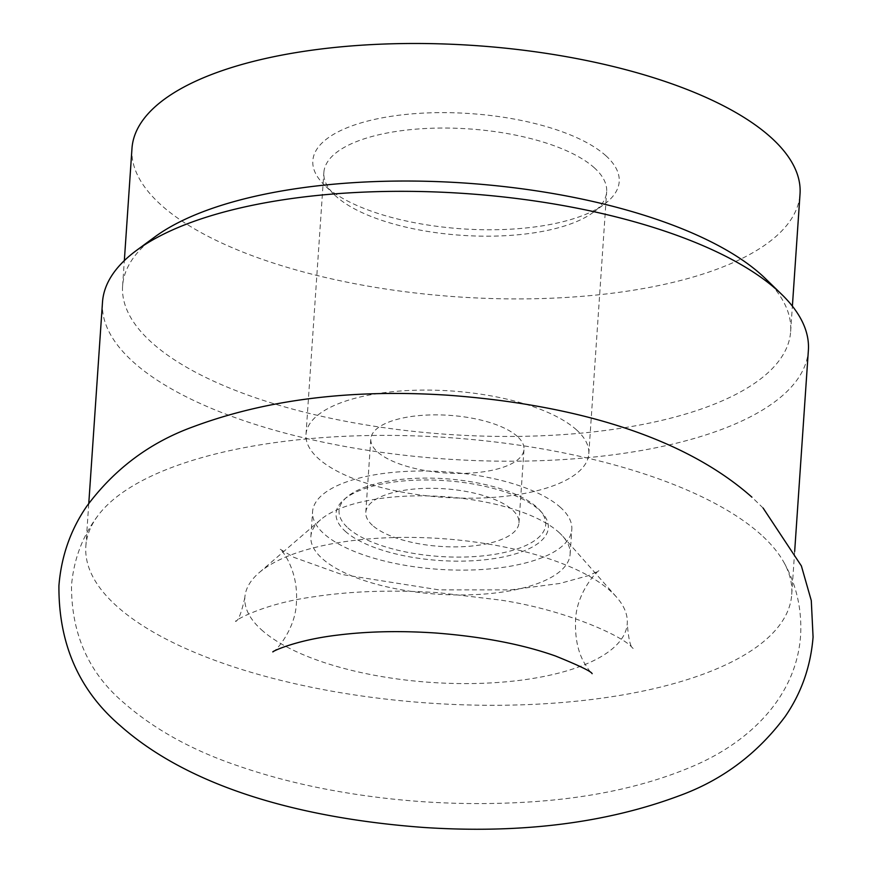 <?xml version="1.0" encoding="UTF-8"?>
<svg xmlns="http://www.w3.org/2000/svg" width="872" height="872" viewBox="0 0 872 872"><rect width="100%" height="100%" fill="white"/><g stroke="black" fill="none" stroke-linecap="round" stroke-linejoin="round"><path stroke-width="0.65" stroke-dasharray="4.36 3.27" d="M761.256 534.885A353.76 133.1 -176.1 0 0 411.083 435.771A353.76 133.1 -176.1 0 0 97.806 515.821A353.76 133.1 -176.1 0 0 85.848 546.275A353.76 133.1 -176.1 0 0 116.336 605.789A353.76 133.1 -176.1 0 0 507.864 705.165A353.76 133.1 -176.1 0 0 791.743 594.399A353.76 133.1 -176.1 0 0 784.026 562.593A353.76 133.1 -176.1 0 0 761.256 534.885M345.225 531.233A106.384 40.025 -176.1 0 0 481.453 560.129A106.384 40.025 -176.1 0 0 542.34 513.118A106.384 40.025 -176.1 0 0 539.158 509.913A106.384 40.025 -176.1 0 0 440.6 480.374A106.384 40.025 -176.1 0 0 343.971 499.591A106.384 40.025 -176.1 0 0 345.225 531.233M347.993 527.974A103.561 38.968 -176.1 0 0 480.614 556.107A103.561 38.968 -176.1 0 0 539.899 510.349A103.561 38.968 -176.1 0 0 536.792 507.221A103.561 38.968 -176.1 0 0 440.851 478.466A103.561 38.968 -176.1 0 0 346.773 497.182A103.561 38.968 -176.1 0 0 347.993 527.974M261.371 629.693A191.655 72.104 -176.1 0 0 473.474 683.528A191.655 72.104 -176.1 0 0 627.262 623.524A191.655 72.104 -176.1 0 0 616.493 597.069A191.655 72.104 -176.1 0 0 610.749 591.281A191.655 72.104 -176.1 0 0 433.199 538.089A191.655 72.104 -176.1 0 0 259.115 572.708A191.655 72.104 -176.1 0 0 244.858 597.451A191.655 72.104 -176.1 0 0 261.371 629.693M102.493 302.213A353.76 133.1 -176.1 0 0 132.98 361.717A353.76 133.1 -176.1 0 0 524.497 461.092A353.76 133.1 -176.1 0 0 808.377 350.337M154.856 236.901A334.804 125.96 -176.1 0 0 122.603 285.972A334.804 125.96 -176.1 0 0 151.456 342.293A334.804 125.96 -176.1 0 0 521.99 436.338A334.804 125.96 -176.1 0 0 790.653 331.513A334.804 125.96 -176.1 0 0 765.354 278.528M131.977 148.425A334.804 125.96 -176.1 0 0 160.83 204.746A334.804 125.96 -176.1 0 0 531.364 298.791A334.804 125.96 -176.1 0 0 800.027 193.965M558.919 532.378A129.928 48.876 3.9 0 1 562.811 536.302A129.928 48.876 3.9 0 1 570.125 554.232A129.928 48.876 3.9 0 1 465.866 594.911A129.928 48.876 3.9 0 1 322.073 558.418A129.928 48.876 3.9 0 1 310.868 536.563A129.928 48.876 3.9 0 1 320.547 519.777A129.928 48.876 3.9 0 1 438.562 496.31A129.928 48.876 3.9 0 1 558.919 532.378M560.62 507.548A129.928 48.876 -176.1 0 0 416.827 471.054A129.928 48.876 -176.1 0 0 312.568 511.733A129.928 48.876 -176.1 0 0 323.763 533.588A129.928 48.876 -176.1 0 0 467.555 570.081A129.928 48.876 -176.1 0 0 571.814 529.402A129.928 48.876 -176.1 0 0 560.62 507.548M517.379 436.458A76.769 28.885 -176.1 0 0 432.414 414.887A76.769 28.885 -176.1 0 0 370.807 438.921A76.769 28.885 -176.1 0 0 377.423 451.838A76.769 28.885 -176.1 0 0 462.389 473.409A76.769 28.885 -176.1 0 0 523.996 449.363A76.769 28.885 -176.1 0 0 517.379 436.458M372.409 525.293A76.769 28.885 3.9 0 1 365.793 512.376A76.769 28.885 3.9 0 1 427.4 488.342A76.769 28.885 3.9 0 1 512.376 509.902A76.769 28.885 3.9 0 1 518.982 522.818A76.769 28.885 3.9 0 1 457.375 546.853A76.769 28.885 3.9 0 1 372.409 525.293M594.453 167.915A141.733 53.323 -176.1 0 0 437.591 128.097A141.733 53.323 -176.1 0 0 323.861 172.482A141.733 53.323 -176.1 0 0 334.565 194.914A141.733 53.323 -176.1 0 0 336.069 196.32A141.733 53.323 -176.1 0 0 463.544 235.44A141.733 53.323 -176.1 0 0 593.014 212.528A141.733 53.323 -176.1 0 0 606.661 191.753A141.733 53.323 -176.1 0 0 594.453 167.915M576.588 429.94A141.733 53.323 -176.1 0 0 419.726 390.133A141.733 53.323 -176.1 0 0 305.996 434.507A141.733 53.323 -176.1 0 0 318.204 458.345A141.733 53.323 -176.1 0 0 475.066 498.163A141.733 53.323 -176.1 0 0 588.807 453.789A141.733 53.323 -176.1 0 0 576.588 429.94M605.964 155.805A153.548 57.77 -176.1 0 0 405.491 114.483A153.548 57.77 -176.1 0 0 324.417 185.049A153.548 57.77 -176.1 0 0 326.052 186.586A153.548 57.77 -176.1 0 0 464.144 228.965A153.548 57.77 -176.1 0 0 604.405 204.146A153.548 57.77 -176.1 0 0 605.964 155.805M763.087 508.016L751.915 497.171M272.86 651.907C273.285 653.575 295.902 630.554 296.447 601.833C298.518 567.792 279.574 547.431 279.912 549.066L293.962 557.372L341.661 574.441L439.041 589.875L510.523 589.897L559.835 583.455L588.502 575.596L599.14 570.789C598.715 569.122 576.098 592.143 575.553 620.864C575.008 637.639 577.831 651.482 584.011 662.415C588.447 669.609 591.14 673.358 592.088 673.642M784.026 562.593C796.43 584.752 801.957 609.005 800.616 635.339C796.441 696.979 749.266 742.083 693.545 765.965C645.204 786.708 588.12 798.85 522.263 802.393C455.598 805.979 389.501 801.455 323.97 788.789C294.169 782.947 266.145 775.513 239.909 766.51C193.475 751.021 154.791 729.788 123.857 702.799C88.824 673.14 71.373 634.086 71.504 585.635C73.749 559.355 82.524 536.084 97.806 515.821M539.899 510.349L542.34 513.118M244.858 597.451C241.49 612.776 238.394 620.777 235.56 621.453C234.012 620.831 262.679 603.98 312.132 597.004C350.631 591.053 392.967 589.636 439.139 592.753L500.266 600.056C564.718 609.637 621.998 635.819 631.622 646.98L633.214 648.561C630.5 647.504 628.516 639.165 627.262 623.524M85.848 546.275L88.781 503.351M122.603 285.972L124.336 260.608M562.811 536.302L616.493 597.069M310.868 536.563L312.568 511.733M365.793 512.376L370.807 438.921M305.996 434.507L323.861 172.482M334.565 194.914L324.417 185.049M593.014 212.528L604.405 204.146M588.807 453.789L606.661 191.753M518.982 522.818L523.996 449.363M570.125 554.232L571.814 529.402M320.547 519.777L259.115 572.708M790.653 331.513L792.386 306.148M791.743 594.399L794.664 551.475M346.773 497.182L343.971 499.591"/><path stroke-width="1.31" d="M794.664 551.475L808.377 350.337A353.76 133.1 -176.1 0 0 781.65 294.344A353.76 133.1 -176.1 0 0 777.889 290.823A353.76 133.1 -176.1 0 0 459.74 193.17A353.76 133.1 -176.1 0 0 136.577 250.362A353.76 133.1 -176.1 0 0 102.493 302.213L88.781 503.351M781.65 294.344L765.354 278.528A334.804 125.96 -176.1 0 0 761.801 275.192A334.804 125.96 -176.1 0 0 460.699 182.782A334.804 125.96 -176.1 0 0 154.856 236.901L136.577 250.362M792.386 306.148L800.027 193.965A334.804 125.96 -176.1 0 0 771.186 137.645A334.804 125.96 -176.1 0 0 400.64 43.6A334.804 125.96 -176.1 0 0 131.977 148.425L124.336 260.608M751.915 497.171C681.555 434.714 569.776 404.237 448.263 395.234C351.645 388.879 266.57 399.409 193.05 426.822C149.864 442.475 114.417 468.983 86.699 506.349C70.545 529.871 61.291 556.303 58.925 585.646C58.5 643.601 78.894 690.232 120.085 725.526C190.445 787.994 302.224 818.459 423.738 827.463C520.355 833.817 605.43 823.288 678.95 795.874C722.136 780.233 757.583 753.724 785.301 716.348C801.455 692.826 810.709 666.393 813.075 637.061L811.287 600.59L801.39 565.939L763.087 508.016M272.86 651.907C271.541 651.809 294.954 640.157 337.562 635.11C367.799 631.328 400.662 630.63 436.153 633.039C482.805 636.713 522.59 644.375 555.519 656.017C579.15 665.587 591.358 671.473 592.132 673.674L592.034 673.587"/></g></svg>
